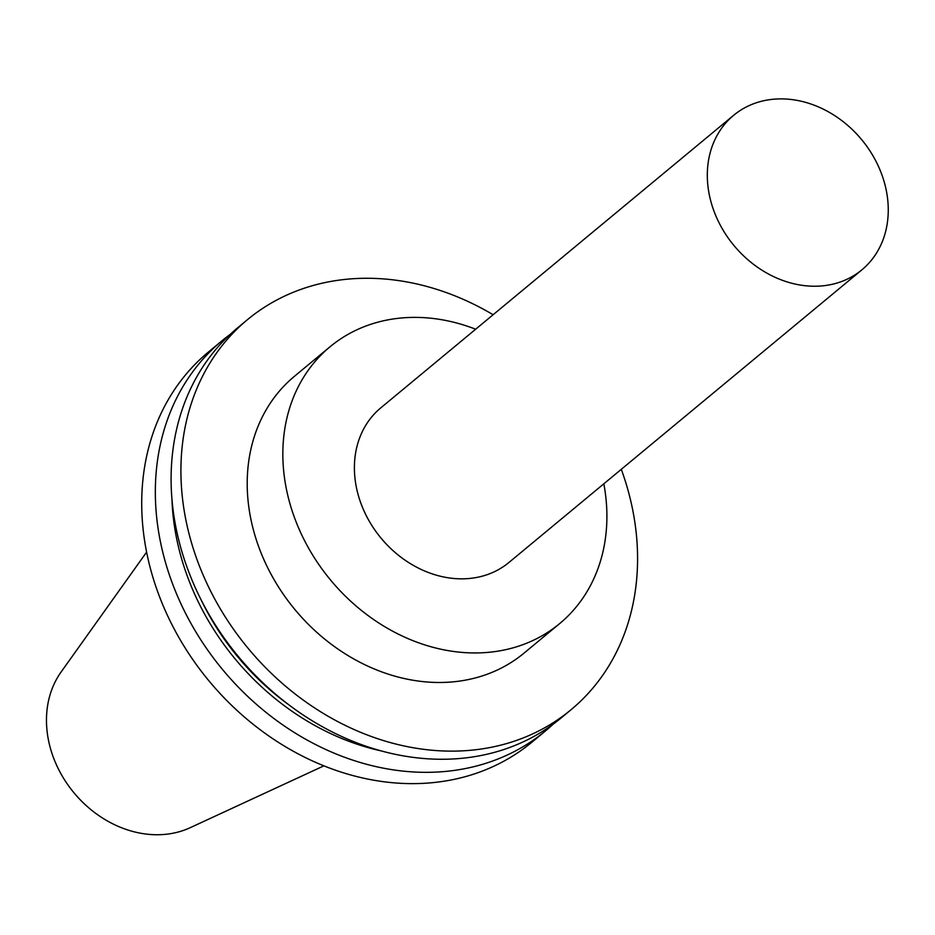 <?xml version="1.0" encoding="UTF-8"?>
<svg xmlns="http://www.w3.org/2000/svg" width="935" height="935" viewBox="0 0 935 935"><rect width="100%" height="100%" fill="white"/><g stroke="black" fill="none" stroke-linecap="round" stroke-linejoin="round"><path stroke-width="1.4" d="M323.861 765.858L190.237 827.674A103.54 85.529 -129.7 0 1 179.637 831.624A103.54 85.529 -129.7 0 1 69.763 787.445A103.54 85.529 -129.7 0 1 61.126 671.961L146.62 552.094M861.871 269.853L508.956 562.461A100.407 82.946 -129.7 0 1 483.535 575.82A100.407 82.946 -129.7 0 1 370.95 524.032A100.407 82.946 -129.7 0 1 380.79 407.87L733.706 115.262A100.407 82.946 -129.7 0 1 861.638 139.619A100.407 82.946 -129.7 0 1 861.871 269.853A100.407 82.946 -129.7 0 1 836.451 283.212A100.407 82.946 -129.7 0 1 723.865 231.424A100.407 82.946 -129.7 0 1 733.706 115.262M603.835 483.792A179.824 148.548 -129.7 0 1 559.656 623.598A179.824 148.548 -129.7 0 1 514.133 647.534A179.824 148.548 -129.7 0 1 312.489 554.771A179.824 148.548 -129.7 0 1 330.09 346.733A179.824 148.548 -129.7 0 1 475.658 329.214M559.656 623.598L524.021 653.133A179.824 148.548 -129.7 0 1 478.498 677.069A179.824 148.548 -129.7 0 1 276.853 584.317A179.824 148.548 -129.7 0 1 294.467 376.279L330.09 346.733M621.296 469.323A253.408 209.335 -129.7 0 1 570.981 709.782A253.408 209.335 -129.7 0 1 506.84 743.5A253.408 209.335 -129.7 0 1 222.694 612.787A253.408 209.335 -129.7 0 1 247.506 319.63A253.408 209.335 -129.7 0 1 493.119 314.733M570.981 709.782L561.175 717.916A253.408 209.335 -129.7 0 1 497.023 751.635A253.408 209.335 -129.7 0 1 212.876 620.922A253.408 209.335 -129.7 0 1 237.7 327.764L247.506 319.63M288.003 704.207A235.024 194.153 -129.7 0 1 200.569 598.751M381.024 750.875A239.115 197.53 -129.7 0 1 171.935 498.706M553.099 724.216A253.408 209.335 -129.7 0 1 545.421 730.983A253.408 209.335 -129.7 0 1 481.268 764.701A253.408 209.335 -129.7 0 1 197.121 633.988A253.408 209.335 -129.7 0 1 221.934 340.831A253.408 209.335 -129.7 0 1 230.01 334.531M545.421 730.983L531.781 742.285A253.408 209.335 -129.7 0 1 467.64 776.003A253.408 209.335 -129.7 0 1 183.494 645.29A253.408 209.335 -129.7 0 1 208.306 352.133L221.934 340.831"/></g></svg>
